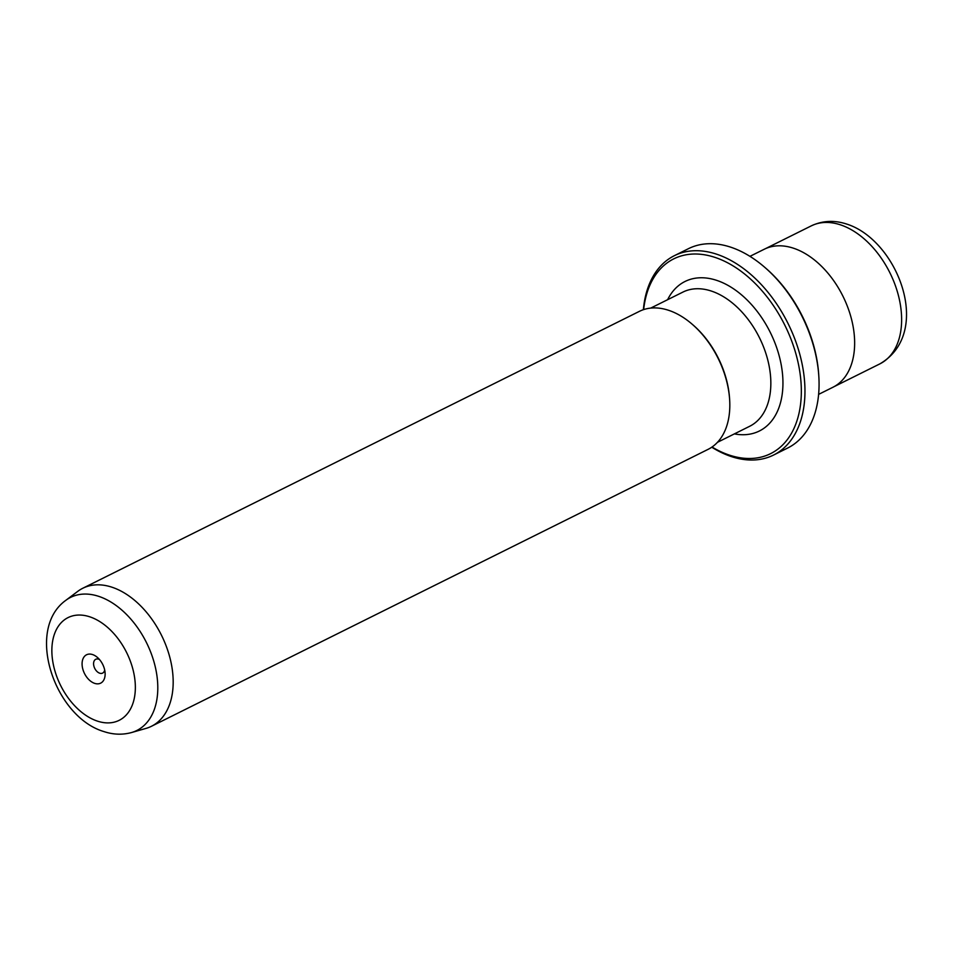 <?xml version="1.0" encoding="UTF-8"?>
<svg xmlns="http://www.w3.org/2000/svg" width="954" height="954" viewBox="0 0 954 954"><rect width="100%" height="100%" fill="white"/><g stroke="black" fill="none" stroke-linecap="round" stroke-linejoin="round"><path stroke-width="1.43" d="M94.684 683.374A15.848 10.184 -116.4 0 0 105.095 672.88A15.848 10.184 -116.4 0 0 97.415 657.437A15.848 10.184 -116.4 0 0 92.514 654.551A15.848 10.184 -116.4 0 0 82.127 665.212A15.848 10.184 -116.4 0 0 94.684 683.374M99.478 659.524A7.704 4.949 -116.4 0 0 98.656 659.178A7.704 4.949 -116.4 0 0 95.746 659.286A7.704 4.949 -116.4 0 0 93.969 666.393A7.704 4.949 -116.4 0 0 99.705 673.202A7.704 4.949 -116.4 0 0 102.615 673.095A7.704 4.949 -116.4 0 0 104.678 669.982M712.03 447.032A108.768 69.904 -116.4 0 0 729.631 455.189A108.768 69.904 -116.4 0 0 800.99 382.053A108.768 69.904 -116.4 0 0 714.761 257.318A108.768 69.904 -116.4 0 0 643.652 309.597M643.366 309.692A111.344 71.562 63.6 0 1 674.359 255.684A111.344 71.562 63.6 0 1 716.347 254.098A111.344 71.562 63.6 0 1 799.309 352.527A111.344 71.562 63.6 0 1 773.551 455.058A111.344 71.562 63.6 0 1 731.575 456.644A111.344 71.562 63.6 0 1 711.767 447.211M773.551 455.058L787.646 448.046A111.344 71.562 -116.4 0 0 818.794 375.876A111.344 71.562 -116.4 0 0 764.81 267.37A111.344 71.562 -116.4 0 0 730.442 247.086A111.344 71.562 -116.4 0 0 688.466 248.672L674.359 255.684M111.833 587.163A77.083 49.536 -116.4 0 0 82.771 588.26A77.083 49.536 -116.4 0 0 77.775 591.349L65.79 600.352A74.34 47.783 63.6 0 1 98.632 596.322A74.34 47.783 63.6 0 1 155.108 666.166A74.34 47.783 63.6 0 1 131.557 732.541L145.962 728.415A77.083 49.536 -116.4 0 0 151.436 726.292A77.083 49.536 -116.4 0 0 169.263 655.303A77.083 49.536 -116.4 0 0 111.833 587.163M749.951 256.34L764.237 249.244A77.083 49.536 63.6 0 1 793.299 248.147A77.083 49.536 63.6 0 1 850.729 316.287A77.083 49.536 63.6 0 1 832.902 387.276L818.627 394.372M82.771 588.26L639.395 311.35A77.083 49.536 63.6 0 1 668.456 310.253A77.083 49.536 63.6 0 1 692.258 324.288A77.083 49.536 63.6 0 1 729.631 399.404A77.083 49.536 63.6 0 1 708.059 449.37L151.436 726.292M764.81 267.37L765.955 268.36A108.768 69.904 63.6 0 1 818.699 374.362L818.794 375.876M692.258 324.288L693.212 325.111A74.937 48.165 63.6 0 1 729.536 398.152L729.631 399.404M89.676 616.785A57.383 36.872 -116.4 0 0 52.041 655.362A57.383 36.872 -116.4 0 0 97.523 721.152A57.383 36.872 -116.4 0 0 135.17 682.575A57.383 36.872 -116.4 0 0 89.676 616.785M840.295 224.786A77.059 49.525 -116.4 0 0 811.246 225.883C822.515 220.601 834.356 219.992 846.794 224.095C897.499 240.158 933.656 332.624 879.886 363.868A77.059 49.525 -116.4 0 0 897.714 292.902A77.059 49.525 -116.4 0 0 840.295 224.786M667.621 299.699A83.511 53.674 63.6 0 1 716.478 280.297A83.511 53.674 63.6 0 1 782.292 371.941A83.511 53.674 63.6 0 1 734.377 433.891M717.491 442.298L749.701 426.271A74.937 48.165 -116.4 0 0 767.04 357.261A74.937 48.165 -116.4 0 0 711.195 291.006A74.937 48.165 -116.4 0 0 682.945 292.079L650.735 308.094M65.79 600.352C24.828 629.831 54.712 717.122 103.95 731.587C113.287 734.687 122.494 734.997 131.557 732.541M765.394 248.696L811.246 225.883M834.034 386.68L879.886 363.868"/></g></svg>
